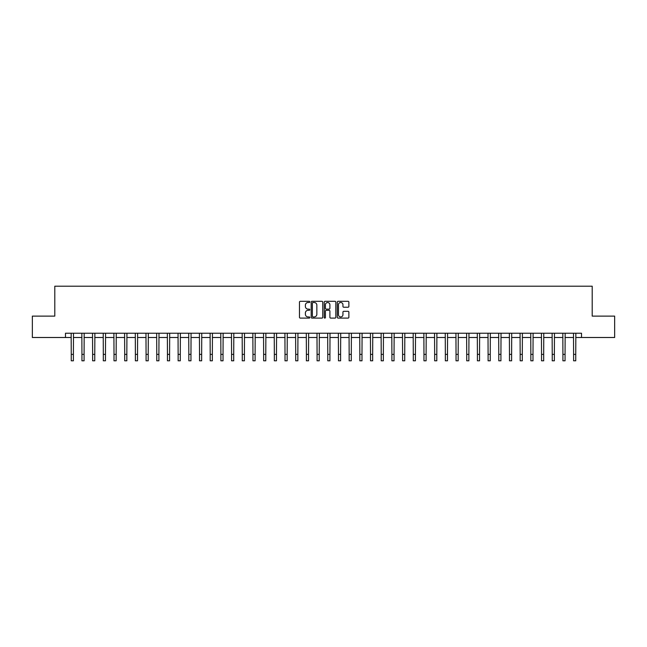 <?xml version="1.0" encoding="UTF-8"?>
<svg xmlns="http://www.w3.org/2000/svg" width="647" height="647" viewBox="0 0 647 647"><rect width="100%" height="100%" fill="white"/><g stroke="black" fill="none" stroke-linecap="round" stroke-linejoin="round"><path stroke-width="0.97" d="M309.816 301.906A0.59 0.59 0 0 0 309.234 301.316L300.313 301.316A0.841 0.841 0 0 0 299.472 302.157L299.472 317.265A0.841 0.841 0 0 0 300.313 318.106L309.234 318.106A0.59 0.59 0 0 0 309.816 317.515A0.59 0.59 0 0 0 309.234 316.933L308.077 316.933A2.685 2.685 0 0 1 305.392 314.248L305.392 312.986A2.685 2.685 0 0 1 308.077 310.301L309.234 310.301A0.59 0.59 0 0 0 309.816 309.711A0.59 0.59 0 0 0 309.234 309.129L308.077 309.129A2.685 2.685 0 0 1 305.392 306.435L305.392 305.182A2.685 2.685 0 0 1 308.077 302.497L309.234 302.497A0.59 0.59 0 0 0 309.816 301.906M348.029 307.236A0.841 0.841 0 0 0 348.87 306.395L348.87 302.157A0.841 0.841 0 0 0 348.029 301.316L338.122 301.316A0.841 0.841 0 0 0 337.289 302.157L337.289 317.265A0.841 0.841 0 0 0 338.122 318.106L348.029 318.106A0.841 0.841 0 0 0 348.87 317.265L348.87 312.145A0.841 0.841 0 0 0 348.029 311.304L343.792 311.304A0.841 0.841 0 0 0 342.95 312.145L342.95 314.685A2.248 2.248 0 0 1 340.702 316.933A2.248 2.248 0 0 1 338.462 314.685L338.462 304.737A2.248 2.248 0 0 1 340.702 302.497A2.248 2.248 0 0 1 342.95 304.737L342.95 306.395A0.841 0.841 0 0 0 343.792 307.236L348.029 307.236M65.484 337.499L32.35 337.499L32.35 316.124L54.793 316.124L54.793 286.2L592.207 286.2L592.207 316.124L614.65 316.124L614.65 337.499L581.516 337.499L581.516 333.229L65.484 333.229L65.484 337.499L71.259 337.499M322.764 302.157A0.841 0.841 0 0 0 321.923 301.316L312.024 301.316A0.841 0.841 0 0 0 311.183 302.157L311.183 317.265A0.841 0.841 0 0 0 312.024 318.106L321.923 318.106A0.841 0.841 0 0 0 322.764 317.265L322.764 302.157M325.077 301.316L334.976 301.316A0.841 0.841 0 0 1 335.817 302.157L335.817 317.265A0.841 0.841 0 0 1 334.976 318.106L330.738 318.106A0.841 0.841 0 0 1 329.897 317.265L329.897 311.142A0.841 0.841 0 0 0 329.064 310.301L326.25 310.301A0.841 0.841 0 0 0 325.409 311.142L325.409 317.515A0.59 0.59 0 0 1 324.818 318.106A0.59 0.59 0 0 1 324.236 317.515L324.236 302.157A0.841 0.841 0 0 1 325.077 301.316M73.394 337.499L81.943 337.499M84.078 337.499L92.634 337.499M94.769 337.499L103.318 337.499M105.461 337.499L114.009 337.499M116.145 337.499L124.701 337.499M126.836 337.499L135.385 337.499M137.52 337.499L146.076 337.499M148.212 337.499L156.76 337.499M158.903 337.499L167.452 337.499M169.587 337.499L178.135 337.499M180.278 337.499L188.827 337.499M190.962 337.499L199.519 337.499M201.654 337.499L210.202 337.499M212.345 337.499L220.894 337.499M223.029 337.499L231.577 337.499M233.721 337.499L242.269 337.499M244.404 337.499L252.961 337.499M255.096 337.499L263.644 337.499M265.78 337.499L274.336 337.499M276.471 337.499L285.02 337.499M287.163 337.499L295.711 337.499M297.846 337.499L306.395 337.499M308.538 337.499L317.087 337.499M319.222 337.499L327.778 337.499M329.913 337.499L338.462 337.499M340.605 337.499L349.154 337.499M351.289 337.499L359.837 337.499M361.98 337.499L370.529 337.499M372.664 337.499L381.22 337.499M383.356 337.499L391.904 337.499M394.039 337.499L402.596 337.499M404.731 337.499L413.279 337.499M415.423 337.499L423.971 337.499M426.106 337.499L434.655 337.499M436.798 337.499L445.346 337.499M447.481 337.499L456.038 337.499M458.173 337.499L466.722 337.499M468.865 337.499L477.413 337.499M479.548 337.499L488.097 337.499M490.24 337.499L498.788 337.499M500.924 337.499L509.48 337.499M511.615 337.499L520.164 337.499M522.299 337.499L530.855 337.499M532.991 337.499L541.539 337.499M543.682 337.499L552.231 337.499M554.366 337.499L562.922 337.499M565.057 337.499L573.606 337.499M575.741 337.499L581.516 337.499M312.946 302.497A0.59 0.59 0 0 0 312.355 303.079L312.355 316.343A0.59 0.59 0 0 0 312.946 316.933L314.159 316.933A2.685 2.685 0 0 0 316.852 314.248L316.852 305.182A2.685 2.685 0 0 0 314.159 302.497L312.946 302.497M329.897 304.777A2.248 2.248 0 0 0 327.657 302.537A2.248 2.248 0 0 0 325.409 304.777L325.409 308.287A0.841 0.841 0 0 0 326.25 309.129L329.064 309.129A0.841 0.841 0 0 0 329.897 308.287L329.897 304.777M71.154 333.229L71.259 354.386L73.394 354.386L73.491 333.229M71.259 354.386L71.259 360.8L73.394 360.8L73.394 354.386M81.846 333.229L81.943 354.386L84.078 354.386L84.183 333.229M81.943 354.386L81.943 360.8L84.078 360.8L84.078 354.386M92.529 333.229L92.634 354.386L94.769 354.386L94.874 333.229M92.634 354.386L92.634 360.8L94.769 360.8L94.769 354.386M103.221 333.229L103.318 354.386L105.461 354.386L105.558 333.229M103.318 354.386L103.318 360.8L105.461 360.8L105.461 354.386M113.904 333.229L114.009 354.386L116.145 354.386L116.25 333.229M114.009 354.386L114.009 360.8L116.145 360.8L116.145 354.386M124.596 333.229L124.701 354.386L126.836 354.386L126.933 333.229M124.701 354.386L124.701 360.8L126.836 360.8L126.836 354.386M135.288 333.229L135.385 354.386L137.52 354.386L137.625 333.229M135.385 354.386L135.385 360.8L137.52 360.8L137.52 354.386M145.971 333.229L146.076 354.386L148.212 354.386L148.317 333.229M146.076 354.386L146.076 360.8L148.212 360.8L148.212 354.386M156.663 333.229L156.76 354.386L158.903 354.386L159 333.229M156.76 354.386L156.76 360.8L158.903 360.8L158.903 354.386M167.347 333.229L167.452 354.386L169.587 354.386L169.692 333.229M167.452 354.386L167.452 360.8L169.587 360.8L169.587 354.386M178.038 333.229L178.135 354.386L180.278 354.386L180.376 333.229M178.135 354.386L178.135 360.8L180.278 360.8L180.278 354.386M188.722 333.229L188.827 354.386L190.962 354.386L191.067 333.229M188.827 354.386L188.827 360.8L190.962 360.8L190.962 354.386M199.413 333.229L199.519 354.386L201.654 354.386L201.751 333.229M199.519 354.386L199.519 360.8L201.654 360.8L201.654 354.386M210.105 333.229L210.202 354.386L212.345 354.386L212.442 333.229M210.202 354.386L210.202 360.8L212.345 360.8L212.345 354.386M220.789 333.229L220.894 354.386L223.029 354.386L223.134 333.229M220.894 354.386L220.894 360.8L223.029 360.8L223.029 354.386M231.48 333.229L231.577 354.386L233.721 354.386L233.818 333.229M231.577 354.386L231.577 360.8L233.721 360.8L233.721 354.386M242.164 333.229L242.269 354.386L244.404 354.386L244.509 333.229M242.269 354.386L242.269 360.8L244.404 360.8L244.404 354.386M252.856 333.229L252.961 354.386L255.096 354.386L255.193 333.229M252.961 354.386L252.961 360.8L255.096 360.8L255.096 354.386M263.547 333.229L263.644 354.386L265.78 354.386L265.885 333.229M263.644 354.386L263.644 360.8L265.78 360.8L265.78 354.386M274.231 333.229L274.336 354.386L276.471 354.386L276.576 333.229M274.336 354.386L274.336 360.8L276.471 360.8L276.471 354.386M284.923 333.229L285.02 354.386L287.163 354.386L287.26 333.229M285.02 354.386L285.02 360.8L287.163 360.8L287.163 354.386M295.606 333.229L295.711 354.386L297.846 354.386L297.952 333.229M295.711 354.386L295.711 360.8L297.846 360.8L297.846 354.386M306.298 333.229L306.395 354.386L308.538 354.386L308.635 333.229M306.395 354.386L306.395 360.8L308.538 360.8L308.538 354.386M316.981 333.229L317.087 354.386L319.222 354.386L319.327 333.229M317.087 354.386L317.087 360.8L319.222 360.8L319.222 354.386M327.673 333.229L327.778 354.386L329.913 354.386L330.019 333.229M327.778 354.386L327.778 360.8L329.913 360.8L329.913 354.386M338.365 333.229L338.462 354.386L340.605 354.386L340.702 333.229M338.462 354.386L338.462 360.8L340.605 360.8L340.605 354.386M349.048 333.229L349.154 354.386L351.289 354.386L351.394 333.229M349.154 354.386L349.154 360.8L351.289 360.8L351.289 354.386M359.74 333.229L359.837 354.386L361.98 354.386L362.077 333.229M359.837 354.386L359.837 360.8L361.98 360.8L361.98 354.386M370.424 333.229L370.529 354.386L372.664 354.386L372.769 333.229M370.529 354.386L370.529 360.8L372.664 360.8L372.664 354.386M381.115 333.229L381.22 354.386L383.356 354.386L383.453 333.229M381.22 354.386L381.22 360.8L383.356 360.8L383.356 354.386M391.807 333.229L391.904 354.386L394.039 354.386L394.144 333.229M391.904 354.386L391.904 360.8L394.039 360.8L394.039 354.386M402.491 333.229L402.596 354.386L404.731 354.386L404.836 333.229M402.596 354.386L402.596 360.8L404.731 360.8L404.731 354.386M413.182 333.229L413.279 354.386L415.423 354.386L415.52 333.229M413.279 354.386L413.279 360.8L415.423 360.8L415.423 354.386M423.866 333.229L423.971 354.386L426.106 354.386L426.211 333.229M423.971 354.386L423.971 360.8L426.106 360.8L426.106 354.386M434.558 333.229L434.655 354.386L436.798 354.386L436.895 333.229M434.655 354.386L434.655 360.8L436.798 360.8L436.798 354.386M445.249 333.229L445.346 354.386L447.481 354.386L447.587 333.229M445.346 354.386L445.346 360.8L447.481 360.8L447.481 354.386M455.933 333.229L456.038 354.386L458.173 354.386L458.278 333.229M456.038 354.386L456.038 360.8L458.173 360.8L458.173 354.386M466.624 333.229L466.722 354.386L468.865 354.386L468.962 333.229M466.722 354.386L466.722 360.8L468.865 360.8L468.865 354.386M477.308 333.229L477.413 354.386L479.548 354.386L479.653 333.229M477.413 354.386L477.413 360.8L479.548 360.8L479.548 354.386M488 333.229L488.097 354.386L490.24 354.386L490.337 333.229M488.097 354.386L488.097 360.8L490.24 360.8L490.24 354.386M498.683 333.229L498.788 354.386L500.924 354.386L501.029 333.229M498.788 354.386L498.788 360.8L500.924 360.8L500.924 354.386M509.375 333.229L509.48 354.386L511.615 354.386L511.712 333.229M509.48 354.386L509.48 360.8L511.615 360.8L511.615 354.386M520.067 333.229L520.164 354.386L522.299 354.386L522.404 333.229M520.164 354.386L520.164 360.8L522.299 360.8L522.299 354.386M530.75 333.229L530.855 354.386L532.991 354.386L533.096 333.229M530.855 354.386L530.855 360.8L532.991 360.8L532.991 354.386M541.442 333.229L541.539 354.386L543.682 354.386L543.779 333.229M541.539 354.386L541.539 360.8L543.682 360.8L543.682 354.386M552.126 333.229L552.231 354.386L554.366 354.386L554.471 333.229M552.231 354.386L552.231 360.8L554.366 360.8L554.366 354.386M562.817 333.229L562.922 354.386L565.057 354.386L565.154 333.229M562.922 354.386L562.922 360.8L565.057 360.8L565.057 354.386M573.509 333.229L573.606 354.386L575.741 354.386L575.846 333.229M573.606 354.386L573.606 360.8L575.741 360.8L575.741 354.386"/></g></svg>
